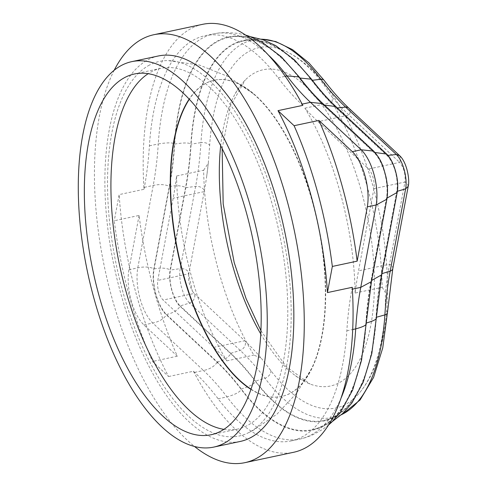 <?xml version="1.0" encoding="UTF-8"?>
<svg xmlns="http://www.w3.org/2000/svg" width="487" height="487" viewBox="0 0 487 487"><rect width="100%" height="100%" fill="white"/><g stroke="black" fill="none" stroke-linecap="round" stroke-linejoin="round"><path stroke-width="0.37" stroke-dasharray="2.44 1.83" d="M139.087 215.455L128.909 269.761A37.889 16.741 78 0 0 143.896 324.926L177.323 356.192A234.929 103.804 78 0 1 139.087 215.455L114.262 220.745A234.929 103.804 -102 0 0 152.498 361.482L168.593 376.536A218.76 96.663 -102 0 1 135.161 290.173A218.76 96.663 -102 0 1 119.163 194.599L114.262 220.745M177.323 356.192L152.498 361.482M202.513 24.35A218.76 96.663 -102 0 0 143.982 189.309L119.163 194.599M114.244 70.146A218.76 96.663 -102 0 0 111.225 295.274A218.76 96.663 -102 0 0 194.453 446.439M352.259 287.3L351.888 289.26A262.712 116.083 78 0 0 346.841 330.776A207.139 91.526 78 0 1 291.305 440.893A207.139 91.526 78 0 1 218.133 398.792A262.712 116.083 78 0 0 194.623 372.378L193.412 371.246L168.593 376.536M193.412 371.246A218.76 96.663 -102 0 0 293.728 452.259M158.287 55.993A197.034 87.063 -102 0 0 119.979 290.654A197.034 87.063 -102 0 0 240.438 441.405M223.965 429.357A184.403 81.481 -102 0 0 237.802 429.047A184.403 81.481 -102 0 0 273.657 209.434A184.403 81.481 -102 0 0 160.917 68.344A184.403 81.481 -102 0 0 148.158 73.707M149.472 65.069A191.476 84.61 -102 0 0 121.622 287.275A191.476 84.61 -102 0 0 247.396 433.247A191.476 84.61 -102 0 0 249.253 432.322A191.476 84.61 78 0 0 281.626 228.823A191.476 84.61 78 0 0 167.966 60.601A191.476 84.61 78 0 0 149.472 65.069M251.012 389.411A161.672 71.437 -102 0 0 281.51 396.491A161.672 71.437 -102 0 0 289.929 393.411A161.672 71.437 -102 0 0 311.717 368.3A161.672 71.437 -102 0 0 312.94 203.95A161.672 71.437 -102 0 0 253.179 93.674A161.672 71.437 -102 0 0 214.097 80.252A161.672 71.437 -102 0 0 205.678 83.332A161.672 71.437 -102 0 0 189.139 99.147M251.085 389.192A161.672 71.437 -102 0 0 281.827 396.424A161.672 71.437 -102 0 0 309.738 372.665A161.672 71.437 -102 0 0 313.257 203.876A161.672 71.437 -102 0 0 249.594 90.497A161.672 71.437 -102 0 0 214.42 80.185A161.672 71.437 -102 0 0 189.297 99.318M260.807 334.003A161.672 71.437 -102 0 0 295.408 375.714A161.672 71.437 -102 0 0 310.122 384.048A161.672 71.437 -102 0 0 362.018 193.485A161.672 71.437 -102 0 0 245.302 79.947A161.672 71.437 -102 0 0 235.264 93.553A161.672 71.437 -102 0 0 220.678 145.747M176.574 175.996A186.15 82.254 -102 0 0 226.808 360.873A286.965 126.797 -102 0 0 213.696 347.371L163.108 300.047A13.642 6.027 78 0 1 157.776 280.415L173.171 198.221A286.965 126.797 -102 0 0 176.574 175.996L203.639 170.225A186.15 82.254 -102 0 0 217.92 268.392A186.15 82.254 -102 0 0 253.873 355.102L261.288 358.237A286.965 126.797 -102 0 0 244.724 340.754L194.155 293.448L194.855 296.352C194.423 299.444 192.657 301.678 189.571 303.054L180.153 305.933A24.758 10.939 78 0 1 170.401 270.035L185.821 187.726A275.849 121.89 -102 0 0 191.123 144.14A194.003 85.724 78 0 1 243.086 41.011A194.003 85.724 78 0 1 311.668 80.428A275.849 121.89 -102 0 0 336.353 108.169L387.013 155.56A24.758 10.939 78 0 1 396.765 191.452L381.345 273.767A275.849 121.89 -102 0 0 376.037 317.354A194.003 85.724 78 0 1 323.977 420.494A194.003 85.724 78 0 1 255.492 381.059A275.849 121.89 -102 0 0 230.814 353.318L180.153 305.933M203.639 170.225L208.302 163.206L209.653 145.546A6.599 3.172 3.6 0 0 200.954 142.612A192.962 85.262 78 0 1 259.394 39.216A192.962 85.262 78 0 1 264.618 39.386M355.126 293.052A186.15 82.254 -102 0 0 304.899 108.175A286.965 126.797 -102 0 0 318.005 121.677L368.592 169.001A13.642 6.027 78 0 1 373.931 188.633L358.529 270.827A286.965 126.797 -102 0 0 355.126 293.052L382.192 287.287A186.15 82.254 -102 0 0 367.916 189.12A186.15 82.254 -102 0 0 331.964 102.404L332.469 97.583L324.129 85.048A184.232 81.402 -102 0 0 285.918 51.354A184.232 81.402 -102 0 0 209.653 145.546M382.192 287.287L385.461 292.614L385.254 310.03A6.599 3.172 -176.4 0 1 387.445 312.599M261.288 358.237L270.784 370.528A184.232 81.402 -102 0 0 358.87 393.587A184.232 81.402 -102 0 0 385.254 310.03M304.899 108.175L331.964 102.404M226.808 360.873L253.873 355.102M373.931 188.633L404.953 182.041L389.557 264.21A286.965 126.797 -102 0 0 385.461 292.614M344.297 413.201A192.962 85.262 78 0 1 339.597 415.484A192.962 85.262 78 0 1 264.983 378.259A276.89 122.347 -102 0 0 240.207 350.415L189.571 303.054M408.209 186.332L407.497 183.97L404.953 182.041C405.671 174.163 403.887 167.607 399.608 162.372L368.592 169.001M332.469 97.583A286.965 126.797 -102 0 0 349.039 115.066L399.608 162.372L400.734 159.079L399.644 155.682M397.337 191.33L396.765 191.452M189.534 302.993C182.741 296.638 178.187 279.24 180.22 268.654L170.401 270.035M188.755 274.132C188.518 277.407 187.805 281.973 192.371 291.165L188.092 271.46C186.259 269.414 183.642 268.477 180.22 268.654L195.634 186.363A276.89 122.347 -102 0 0 200.954 142.612L191.123 144.14M192.371 291.165L194.155 293.448L163.108 300.047M208.302 163.206A286.965 126.797 -102 0 1 206.634 176.787A286.965 126.797 -102 0 1 204.199 191.61L188.81 273.779L157.776 280.415M397.002 191.732C399.255 180.574 394.044 161.404 387.055 155.134L336.383 107.73A275.344 121.665 78 0 1 311.741 80.038A194.508 85.949 -102 0 0 190.886 143.915A275.344 121.665 78 0 1 185.59 187.422L170.164 269.755C167.912 280.914 173.116 300.083 180.111 306.36L230.783 353.763A275.344 121.665 78 0 1 255.419 381.449A194.508 85.949 -102 0 0 376.281 317.579A275.344 121.665 78 0 1 381.577 274.071L397.173 192.42M374.113 152.675L323.417 105.253A269.281 118.986 78 0 1 299.322 78.176A200.571 88.628 -102 0 0 228.36 37.438A200.571 88.628 -102 0 0 174.699 144.042A269.281 118.986 78 0 1 169.519 186.588L154.087 268.958A31.326 13.843 -102 0 0 166.457 314.48L217.153 361.902A269.281 118.986 78 0 1 241.248 388.979A200.571 88.628 -102 0 0 311.984 429.765A200.571 88.628 -102 0 0 365.871 323.118A269.281 118.986 78 0 1 371.051 280.567L386.483 198.203A31.326 13.843 -102 0 0 374.113 152.675L374.99 152.51M386.623 154.05L387.055 155.134M386.483 198.203L387.062 198.069M386.715 198.483C389.57 184.311 383.026 160.223 374.156 152.248L323.447 104.815A268.775 118.761 78 0 1 299.395 77.786A201.076 88.847 -102 0 0 174.456 143.817A268.775 118.761 78 0 1 169.287 186.284L153.849 268.678C150.994 282.85 157.538 306.938 166.414 314.912L217.123 362.346A268.775 118.761 78 0 1 241.175 389.375A201.076 88.847 -102 0 0 366.114 323.344A268.775 118.761 78 0 1 371.283 280.871L386.885 199.177M373.712 151.159L374.156 152.248M143.896 324.926L152.76 323.033C159.012 321.749 163.565 319.04 166.414 314.912M128.909 269.761L137.778 267.874C144.006 266.517 149.363 266.779 153.849 268.678M302.829 105.362L301.617 104.23A262.712 116.083 78 0 1 278.114 77.81A207.139 91.526 78 0 0 204.936 35.715A207.139 91.526 78 0 0 149.406 145.832A262.712 116.083 78 0 1 144.353 187.343L143.982 189.309M166.457 314.48C172.702 313.196 177.256 310.487 180.111 306.36M154.087 268.958C160.314 267.6 165.677 267.868 170.164 269.755M387.859 155.383L387.013 155.56M392.796 268.617A6.599 4.066 -169.4 0 0 389.557 264.21L358.529 270.827M270.784 370.528A6.599 4.31 -37.1 0 1 264.983 378.259L255.492 381.059M213.696 347.371L244.724 340.754A6.599 4.998 -46.9 0 1 240.207 350.415L230.814 353.318M348.862 108.175A6.599 4.998 133.1 0 1 349.039 115.066L318.005 121.677M381.96 273.633L381.345 273.767M376.53 317.244L376.037 317.354M185.821 187.726L195.634 186.363A6.599 4.066 10.6 0 1 204.199 191.61L173.171 198.221M324.129 85.048A6.599 4.31 142.9 0 0 324.257 80.507M337.363 107.962L336.353 108.169M312.356 80.288L311.668 80.428M371.051 280.567L371.666 280.433M381.741 274.784L381.577 274.071M365.871 323.118L366.364 323.009M376.475 318.048L376.281 317.579M351.888 289.26L352.369 289.162M371.447 281.589L371.283 280.871M366.309 323.812L366.114 323.344M218.133 398.792L226.997 396.905C235.343 394.494 240.067 391.98 241.175 389.375M194.623 372.378L203.487 370.485A262.712 116.083 78 0 1 226.997 396.905A207.139 91.526 -102 0 0 300.053 439.024A207.139 91.526 -102 0 0 300.169 439A207.139 91.526 -102 0 0 341.223 397.684M346.841 330.776L352.722 329.516M149.406 145.832L158.269 143.945A262.712 116.083 78 0 1 153.216 185.456L137.778 267.874A37.889 16.741 -102 0 0 152.76 323.033L203.487 370.485C209.751 369.207 214.292 366.492 217.123 362.346M144.353 187.343L153.216 185.456C159.45 184.08 164.807 184.36 169.287 186.284M268.136 54.812A207.139 91.526 -102 0 0 213.805 33.822A207.139 91.526 -102 0 0 213.69 33.853A207.139 91.526 -102 0 0 158.269 143.945C166.895 142.569 172.295 142.527 174.456 143.817M278.114 77.81L285.224 76.295M299.182 76.958L299.395 77.786M322.93 103.646L323.447 104.815M301.617 104.23L302.165 104.115M169.519 186.588C175.752 185.218 181.109 185.492 185.59 187.422M174.699 144.042C183.325 142.667 188.719 142.624 190.886 143.915M299.322 78.176L300.01 78.042M311.528 79.217L311.741 80.038M323.417 105.253L324.439 105.058M335.866 106.562L336.383 107.73M217.153 361.902C223.411 360.623 227.953 357.908 230.783 353.763M241.248 388.979C249.594 386.568 254.317 384.06 255.419 381.449M160.917 68.344L134.321 74.012M311.717 368.3L296.613 393.155L277.048 414.078L253.203 430.362L247.396 433.247M281.827 396.424L281.51 396.491M214.42 80.185L214.097 80.252M253.179 93.674L228.391 76.666L199.28 64.996L167.966 60.601M249.594 90.497C242.836 86.309 239.762 84.689 240.377 85.633L241.692 85.353C242.124 83.965 239.981 86.698 235.264 93.553M222.151 148.657L230.454 105.916L245.302 79.947M285.918 51.354C322.778 68.174 355.814 123.016 373.712 188.792C383.092 223.691 387.676 257.897 387.469 291.403C387.189 319.612 383.251 343.925 375.66 364.343C371.325 375.915 365.725 385.661 358.87 393.587M260.965 330.752L285.979 366.394L310.122 384.048M309.738 372.665C305.276 379.239 303.133 381.972 303.31 380.864L304.625 380.584C305.58 381.668 302.506 380.049 295.408 375.714M342.477 414.193L339.597 415.484M341.357 414.76L332.055 418.436L323.977 420.494M206.634 176.787L208.387 162.354M259.394 39.216L262.548 39.228M243.086 41.011L248.248 40.037L261.3 39.167M328.652 424.914L322.54 429.485L312.185 435.116L305.526 437.606L300.053 439.024M291.305 440.893L300.169 439M204.936 35.715L213.805 33.822M245.551 35.076L238.04 33.384L226.297 32.477L219.187 32.927L213.69 33.846M250.586 36.732L240.706 36.093L233.742 36.531L228.36 37.438M332.572 421.346L323.861 425.936L317.591 428.298L311.984 429.771M237.802 429.047L211.212 434.721"/><path stroke-width="0.73" d="M357.154 261.154L367.332 206.841A37.889 16.741 78 0 0 352.344 151.682L318.918 120.417A234.929 103.804 78 0 1 357.154 261.154L332.335 266.444A234.929 103.804 -102 0 0 294.099 125.707L278.004 110.652A218.76 96.663 -102 0 1 311.437 197.016A218.76 96.663 -102 0 1 327.434 292.59L332.335 266.444M194.453 446.439A218.76 96.663 -102 0 0 244.967 462.65A218.76 96.663 -102 0 0 287.5 202.117A218.76 96.663 -102 0 0 153.758 34.741L202.513 24.35A218.76 96.663 -102 0 1 302.829 105.362L278.004 110.652M153.758 34.741A218.76 96.663 -102 0 0 114.244 70.146M244.967 462.65L293.728 452.259A218.76 96.663 -102 0 0 352.259 287.3L327.434 292.59M213.842 447.072L240.438 441.405A197.034 87.063 -102 0 0 278.747 206.744A197.034 87.063 -102 0 0 158.287 55.993L131.691 61.66A197.034 87.063 -102 0 0 93.382 296.321A197.034 87.063 78 0 0 213.842 447.072A197.034 87.063 78 0 0 252.15 212.411A197.034 87.063 -102 0 0 131.691 61.66M98.471 293.631A184.403 81.481 78 0 1 134.321 74.012A184.403 81.481 78 0 1 247.061 215.102A184.403 81.481 -102 0 1 211.212 434.721A184.403 81.481 -102 0 1 98.471 293.631M148.158 73.707A184.403 81.481 -102 0 0 125.062 287.963A184.403 81.481 -102 0 0 223.965 429.357M189.139 99.147A161.672 71.437 -102 0 0 182.668 272.793A161.672 71.437 -102 0 0 251.012 389.411M189.297 99.318A161.672 71.437 -102 0 0 182.984 272.726A161.672 71.437 -102 0 0 251.085 389.192M220.678 145.747A161.672 71.437 -102 0 0 231.745 262.335A161.672 71.437 -102 0 0 260.807 334.003M261.3 39.167L264.618 39.386A192.962 85.262 78 0 1 320.854 79.247A276.89 122.347 -102 0 0 345.63 107.091L396.339 154.507C403.066 160.88 407.662 178.266 405.622 188.853L390.203 271.143A276.89 122.347 -102 0 0 384.876 314.894A192.962 85.262 78 0 1 344.297 413.201L341.357 414.76M399.644 155.682L396.266 154.458M399.559 155.596C406.822 161.921 410.042 179.904 408.209 186.332L405.622 188.853L396.765 191.452M374.99 152.51L386.623 154.05M387.062 198.069L397.167 192.444M367.332 206.841L376.195 204.954L386.885 199.195C387.981 192.432 387.682 184.999 385.99 176.878C383.172 166.469 381.723 160.053 373.645 151.092L373.712 151.159M352.344 151.682L361.208 149.789L373.645 151.086M318.918 120.417L294.099 125.707M396.339 154.507L387.859 155.383M408.197 186.381L392.796 268.617A6.599 4.066 -169.4 0 1 390.203 271.143L381.96 273.633M392.796 268.617L387.445 312.599A6.599 3.172 -176.4 0 1 384.876 314.894L376.037 317.354M262.548 39.228L275.77 41.572L292.529 49.631L308.88 62.896L324.257 80.507C332.341 91.166 340.541 100.389 348.862 108.175A6.599 4.998 133.1 0 0 345.63 107.091L337.363 107.962M324.257 80.507A6.599 4.31 142.9 0 0 320.854 79.247L312.356 80.288M371.666 280.433L381.741 274.784M365.871 323.118C373.693 320.988 377.163 319.137 376.281 317.579M397.161 192.468L381.735 274.808L371.837 353.434L363.253 382.1L351.985 402.871L342.805 413.433L332.572 421.346M352.369 289.162L360.757 287.373L376.195 204.954A37.889 16.741 -102 0 0 361.208 149.789L310.481 102.343A262.712 116.083 78 0 1 286.977 75.923A207.139 91.526 -102 0 0 268.136 54.812M341.223 397.684A207.139 91.526 -102 0 0 355.705 328.883A262.712 116.083 78 0 1 360.757 287.373L371.447 281.589M352.722 329.516L355.705 328.883C363.521 326.753 366.991 324.902 366.114 323.344M371.447 281.62L361.512 360.386L352.649 390.002L341.016 411.442L331.568 422.314L328.652 424.914M285.224 76.295L286.977 75.923L299.182 76.958L281.443 56.924L262.103 42.199L249.167 36.221L245.551 35.076M302.165 104.115L310.481 102.343L322.93 103.646M300.01 78.042L311.528 79.211L294.361 59.816L275.618 45.553L263.053 39.745L250.586 36.732M324.439 105.058L335.866 106.562M260.965 330.752L246.112 298.701L234.186 262.53L223.18 203.962L222.151 148.657M387.445 312.599L382.752 347.901L373.572 377.455L360.088 399.961L342.477 414.193M348.862 108.175L399.474 155.517M386.55 153.977C393.764 160.345 399.638 180.123 397.173 192.42M371.441 281.614L386.879 199.22M322.911 103.628C314.882 96.122 306.974 87.228 299.188 76.958M373.59 151.031L322.875 103.597M335.847 106.543C327.617 98.849 319.515 89.736 311.534 79.211M386.489 153.916L335.811 106.513"/></g></svg>
